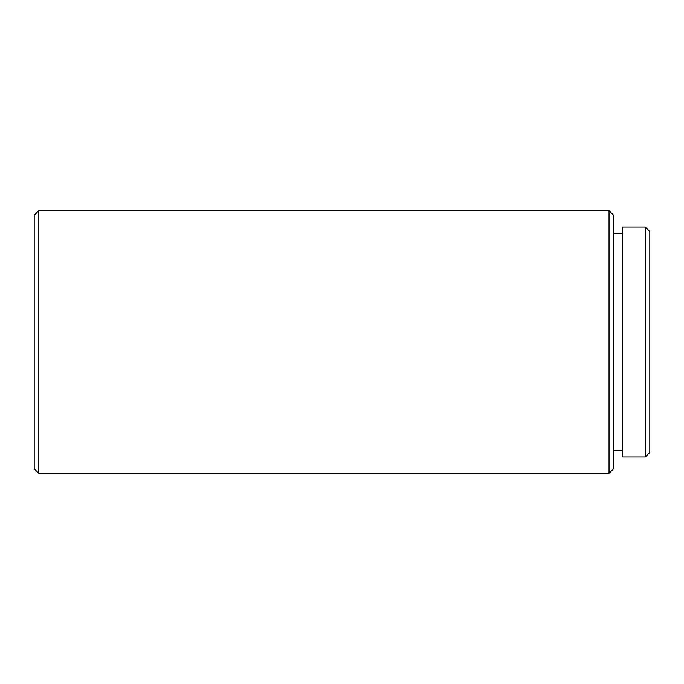 <?xml version="1.0" encoding="UTF-8"?>
<svg xmlns="http://www.w3.org/2000/svg" width="684" height="684" viewBox="0 0 684 684"><rect width="100%" height="100%" fill="white"/><g stroke="black" fill="none" stroke-linecap="round" stroke-linejoin="round"><path stroke-width="1.03" d="M645.269 226.994L649.8 231.525L649.8 452.475L645.269 457.006L645.269 226.994L622.637 226.994L622.637 457.006L645.269 457.006M38.731 473.302L34.2 468.779L34.2 215.221L38.731 210.698L38.731 473.302L609.051 473.302L609.051 210.698L38.731 210.698M609.051 210.698L613.574 215.221L613.574 468.779L609.051 473.302M622.637 233.329L613.574 233.329M622.637 450.671L613.574 450.671"/></g></svg>
